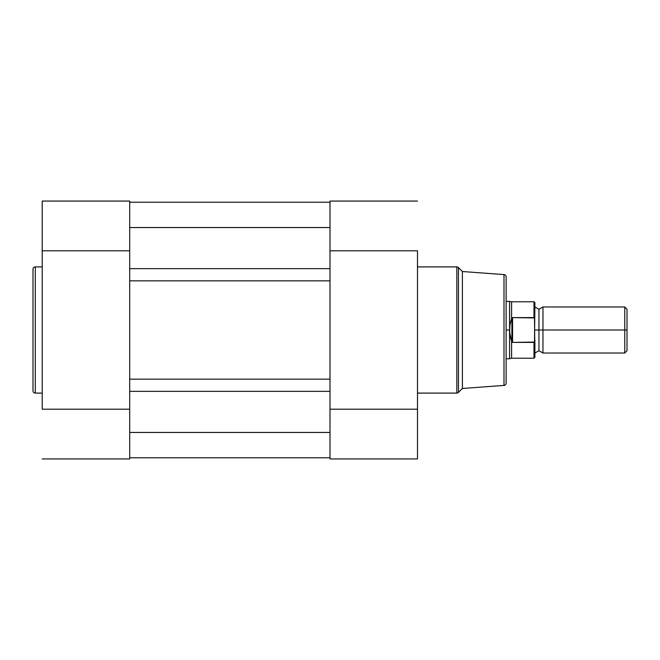 <?xml version="1.0" encoding="UTF-8"?>
<svg xmlns="http://www.w3.org/2000/svg" width="660" height="660" viewBox="0 0 660 660"><rect width="100%" height="100%" fill="white"/><g stroke="black" fill="none" stroke-linecap="round" stroke-linejoin="round"><path stroke-width="0.99" d="M33 390.778A2.302 2.302 0 0 0 35.302 393.088L42.207 393.088L35.302 393.088L35.302 266.912L42.207 266.912L35.302 266.912A2.302 2.302 0 0 0 33 269.222L33 390.778A2.302 2.302 0 0 0 35.302 393.088L35.302 266.912A2.302 2.302 0 0 0 33 269.222L33 390.489M42.207 201.341L42.207 409.2L129.698 409.2L129.698 458.931L42.207 458.931L129.698 458.931L129.698 421.864M129.698 409.2L42.207 409.2L42.207 250.8L129.698 250.8L129.698 201.069L42.207 201.069L42.207 250.8L129.698 250.8M129.698 237.262L129.698 201.077M330 268.645L129.698 268.645L129.698 227.543L330 227.543L330 268.645L129.698 268.645L129.698 280.846L330 280.846L330 432.457L129.698 432.457L129.698 391.355L330 391.355L129.698 391.355L129.698 227.543L330 227.543L330 280.846L129.698 280.846L129.698 379.153L330 379.153L129.698 379.153L129.698 432.457L330 432.457L330 268.645M330 202.224L129.698 202.224L330 202.224M330 457.776L129.698 457.776L330 457.776M506.129 277.142L506.129 330L509.578 330L506.129 330L506.129 383.113A2.302 2.302 0 0 1 503.992 385.415L462.388 388.476L458.452 392.411L458.452 267.589A2.302 2.302 0 0 0 456.827 266.912L456.827 393.088A2.302 2.302 0 0 0 458.452 392.411L462.388 388.476L462.388 271.524L458.452 267.589L458.452 392.411A2.302 2.302 0 0 1 456.827 393.088L456.827 266.912L417.491 266.912L456.827 266.912A2.302 2.302 0 0 1 458.452 267.589L462.388 271.524L462.388 388.476L503.992 385.415A2.302 2.302 0 0 0 506.129 383.113L506.129 276.887A2.302 2.302 0 0 0 503.992 274.585L503.992 385.415L503.992 274.585L462.388 271.524L503.992 274.585A2.302 2.302 0 0 1 506.129 276.887M417.491 458.659L417.491 250.8L330 250.8L330 201.069L417.491 201.069L330 201.069L330 238.136M417.491 393.088L456.827 393.088L417.491 393.088M330 250.8L417.491 250.8L417.491 409.2L330 409.2L330 458.931L417.491 458.931L417.491 409.2L330 409.2M330 422.738L330 458.923M627 309.218L624.756 306.974L542.965 306.974L542.965 330L542.965 306.974L542.965 330L538.939 330L538.939 309.276L538.939 350.724L538.939 330L542.965 330L542.965 353.026L542.965 330L624.756 330L624.756 306.974L624.756 330L627 330L627 309.218L627 330L624.756 330L624.756 353.026L624.756 330L542.965 330L542.965 353.026L538.939 350.724L534.905 353.026M534.905 330L538.939 330L538.939 350.724L538.939 330L534.905 330M533.989 342.408L533.989 358.207L533.989 342.408L512.572 342.408L511.591 341.236L511.591 358.207L511.591 341.236L510.089 335.8L509.578 330L509.578 301.224L509.71 332.921L511.888 342.177L511.888 317.823L510.089 324.2L509.578 330L510.089 324.2L511.888 317.823L511.888 342.177L512.572 342.408L512.572 317.592L511.888 317.823L512.572 317.592L512.572 342.408L534.501 342.045L534.905 303.022M506.129 358.776L509.578 358.776L509.578 330L509.578 358.776L511.591 358.207L533.989 358.207L534.905 357.283L534.501 317.955L512.572 317.592L533.989 317.592L533.989 301.793L533.989 317.592L534.501 317.955M534.501 342.045L534.905 340.147L534.286 342.292M506.129 301.224L511.591 301.793L511.591 318.763L511.591 301.793L533.989 301.793L534.905 302.717L534.757 318.557M538.939 330L538.939 309.276L538.939 330M627 350.782L627 330L627 350.782L624.756 353.026L542.965 353.026M534.905 357.283L534.905 340.147M330 458.931L417.491 458.931M542.965 306.974L538.939 309.276L534.905 306.974"/></g></svg>
